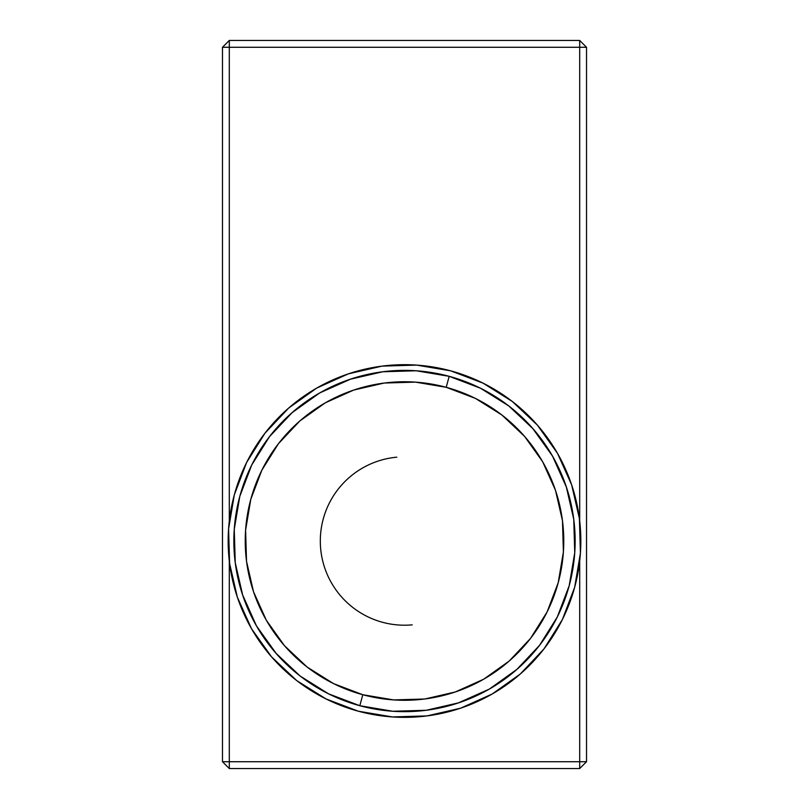 <?xml version="1.0" encoding="UTF-8"?>
<svg xmlns="http://www.w3.org/2000/svg" width="809" height="809" viewBox="0 0 809 809"><rect width="100%" height="100%" fill="white"/><g stroke="black" fill="none" stroke-linecap="round" stroke-linejoin="round"><path stroke-width="1.21" d="M579.699 768.55L229.301 768.55L222.475 761.724L579.699 761.724L579.699 561.021L579.699 768.55L586.525 761.724L579.699 761.724L579.699 768.55L586.525 761.724L229.301 761.724L229.301 561.021L229.301 761.724L222.475 761.724L229.301 768.55L229.301 761.724L229.301 768.55L579.699 768.55M229.301 47.276L229.301 521.016L229.301 40.45L579.699 40.45L579.699 47.276L229.301 47.276L229.301 40.45L579.699 40.45L579.699 47.276L222.475 47.276L222.475 761.724L222.475 47.276L229.301 40.45L222.475 47.276L229.301 47.276M579.699 521.016L579.699 47.276L586.525 47.276L586.525 761.724L586.525 47.276L579.699 40.45L586.525 47.276L579.699 47.276L579.699 521.016M396.794 457.186A84.187 84.187 0 0 0 320.667 548.724A84.187 84.187 0 0 0 412.206 624.851M288.651 408.08L316.815 388.027L288.651 408.08L264.937 433.23L246.593 462.526L234.317 494.845A176.342 176.342 0 0 1 450.674 370.835A176.342 176.342 0 0 1 574.683 587.192A176.342 176.342 0 0 1 358.326 711.202A176.342 176.342 0 0 1 234.317 494.845L228.583 528.934L229.604 563.489L237.34 597.173L251.508 628.704L237.34 597.173M449.187 376.327A170.648 170.648 0 0 1 569.192 585.706A170.648 170.648 0 0 0 449.187 376.327L446.204 387.309A159.272 159.272 0 0 1 558.21 582.723A159.272 159.272 0 0 1 362.796 694.729L359.813 705.711A170.648 170.648 0 0 0 569.192 585.706A170.648 170.648 0 0 1 359.813 705.711L362.796 694.729L393.578 699.916L424.796 698.996L455.224 691.998L483.701 679.206L509.134 661.095L530.552 638.372L547.127 611.907L558.21 582.723L563.398 551.94L562.477 520.723L555.48 490.294L542.687 461.818L524.576 436.385L501.853 414.966L475.389 398.392L446.204 387.309L415.421 382.121L384.204 383.041L353.776 390.039L325.299 402.831L299.866 420.943L278.448 443.666L261.873 470.13L250.79 499.315L245.602 530.097L246.523 561.315L253.52 591.743L266.313 620.22L284.424 645.653L307.147 667.071L333.611 683.645L362.796 694.729A159.272 159.272 0 0 1 250.79 499.315A159.272 159.272 0 0 1 446.204 387.309L449.187 376.327A170.648 170.648 0 0 0 239.808 496.332A170.648 170.648 0 0 1 449.187 376.327L480.455 388.209L508.81 405.966L533.151 428.912L552.557 456.165L566.26 486.674L573.753 519.277L574.744 552.719L569.192 585.706L557.31 616.974L539.552 645.329L516.607 669.67L489.354 689.076L458.845 702.778L426.242 710.272L392.8 711.263L359.813 705.711A170.648 170.648 0 0 1 239.808 496.332A170.648 170.648 0 0 0 359.813 705.711L328.545 693.829L300.19 676.071L275.849 653.126L256.443 625.873L242.74 595.363L235.247 562.761L234.256 529.319L239.808 496.332L251.69 465.064L269.448 436.708L292.393 412.368L319.646 392.962L350.155 379.259L382.758 371.766L416.2 370.775L449.187 376.327M316.815 388.027L348.345 373.859L316.815 388.027M537.439 425.17L557.492 453.333L571.66 484.864L557.492 453.333L537.439 425.17L512.289 401.456L482.993 383.112L450.674 370.835L416.584 365.102L382.03 366.123L348.345 373.859M520.349 673.958L492.185 694.011L460.655 708.178L492.185 694.011L520.349 673.958L544.063 648.808L562.407 619.512L574.683 587.192L580.417 553.103L579.396 518.549L571.66 484.864M271.561 656.868L251.508 628.704L271.561 656.868L296.711 680.581L326.007 698.925L358.326 711.202L392.416 716.936L426.97 715.914L460.655 708.178M350.155 379.259L319.646 392.962L292.393 412.368M242.74 595.363L256.443 625.873L275.849 653.126M458.845 702.778L489.354 689.076L516.607 669.67M566.26 486.674L552.557 456.165L566.533 487.483M532.595 428.264L552.557 456.165M291.746 412.924L319.646 392.962L350.964 378.986M517.254 669.114L489.354 689.076L458.036 703.051M276.405 653.773L256.443 625.873L242.467 594.554"/></g></svg>
